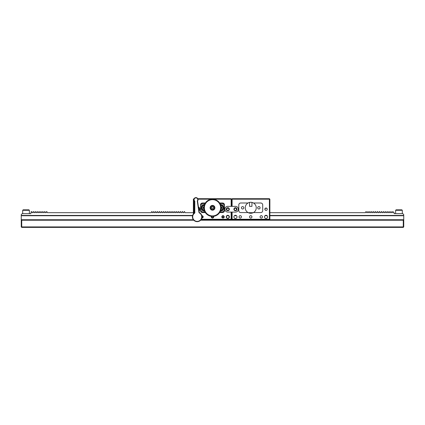 <?xml version="1.0" encoding="UTF-8"?>
<svg xmlns="http://www.w3.org/2000/svg" width="425" height="425" viewBox="0 0 425 425"><rect width="100%" height="100%" fill="white"/><g stroke="black" fill="none" stroke-linecap="round" stroke-linejoin="round"><path stroke-width="0.64" d="M192.637 215.438L21.728 215.438L21.25 215.916L21.25 226.913L403.272 226.913L403.272 220.219L200.616 220.219M193.375 219.741L21.25 219.741L21.728 220.219L21.728 227.391L403.272 227.391L403.75 226.913L403.272 226.913L403.272 227.391M193.784 220.219L21.728 220.219M403.272 220.219L403.75 219.741L403.75 226.913M201.338 219.263L231.147 219.263L231.147 219.741L231.625 219.263L231.147 219.741L232.103 219.741L232.103 219.263L269.875 219.263L269.875 199.182L269.397 198.703L269.397 199.182L269.875 199.182M269.875 219.263L269.397 219.741L403.75 219.741L403.75 215.916L403.272 215.438L269.875 215.438M21.25 226.913L21.728 227.391M403.575 215.741L269.875 215.741M267.15 215.741L264.95 215.741M261.657 215.741L260.881 215.741M251.138 215.741L250.362 215.741M240.619 215.741L239.843 215.741M236.55 215.741L234.35 215.741M228.682 215.741L226.918 215.741M192.557 215.741L21.425 215.741M234.791 215.438L236.109 215.438M265.391 215.438L266.709 215.438M193.375 212.691L184.997 212.691L184.609 211.618L184.206 211.618L183.812 212.691L183.085 212.691L182.697 211.618L182.293 211.618L181.9 212.691L181.172 212.691L180.784 211.618L180.381 211.618L179.988 212.691L179.26 212.691L178.872 211.618L178.468 211.618L178.075 212.691L177.347 212.691L176.959 211.618L176.556 211.618L176.163 212.691L175.435 212.691L175.047 211.618L174.643 211.618L174.25 212.691L173.522 212.691L173.134 211.618L172.731 211.618L172.337 212.691L171.61 212.691L171.222 211.618L170.818 211.618L170.425 212.691L169.697 212.691L169.309 211.618L168.906 211.618L168.512 212.691L167.785 212.691L167.397 211.618L166.993 211.618L166.6 212.691L165.872 212.691L165.484 211.618L165.081 211.618L164.688 212.691L163.96 212.691L163.572 211.618L163.168 211.618L162.775 212.691L162.047 212.691L161.659 211.618L161.256 211.618L160.863 212.691L160.135 212.691L159.747 211.618L159.343 211.618L158.95 212.691L158.222 212.691L157.834 211.618L157.431 211.618L157.038 212.691L156.31 212.691L155.922 211.618L155.518 211.618L155.125 212.691L154.397 212.691L154.009 211.618L153.606 211.618L153.212 212.691L152.485 212.691L152.097 211.618L151.693 211.618L151.3 212.691L47.297 212.691L46.909 211.618L46.506 211.618L46.112 212.691L45.385 212.691L44.997 211.618L44.593 211.618L44.2 212.691L43.472 212.691L43.084 211.618L42.681 211.618L42.287 212.691L41.56 212.691L41.172 211.618L40.768 211.618L40.375 212.691L39.647 212.691L39.259 211.618L38.856 211.618L38.463 212.691L37.735 212.691L37.347 211.618L36.943 211.618L36.55 212.691L35.822 212.691L35.434 211.618L35.031 211.618L34.638 212.691L33.91 212.691L33.522 211.618L33.118 211.618L32.725 212.691L31.997 212.691L31.609 211.618L31.206 211.618L30.812 213.648L22.206 213.648L21.25 214.604L21.25 215.916M403.75 215.916L403.75 214.604L402.794 213.648L394.188 213.648L394.188 212.691L393.46 212.691L393.072 211.618L392.668 211.618L392.275 212.691L391.547 212.691L391.159 211.618L390.756 211.618L390.362 212.691L389.635 212.691L389.247 211.618L388.843 211.618L388.45 212.691L387.722 212.691L387.334 211.618L386.931 211.618L386.538 212.691L385.81 212.691L385.422 211.618L385.018 211.618L384.625 212.691L383.897 212.691L383.509 211.618L383.106 211.618L382.712 212.691L381.985 212.691L381.597 211.618L381.193 211.618L380.8 212.691L380.072 212.691L379.684 211.618L379.281 211.618L378.888 212.691L378.16 212.691L377.772 211.618L377.368 211.618L376.975 212.691L376.247 212.691L375.859 211.618L375.456 211.618L375.062 212.691L374.335 212.691L373.947 211.618L373.543 211.618L373.15 212.691L372.422 212.691L372.034 211.618L371.631 211.618L371.237 212.691L370.51 212.691L370.122 211.618L369.718 211.618L369.325 212.691L368.597 212.691L368.209 211.618L367.806 211.618L367.413 212.691L366.685 212.691L366.297 211.618L365.893 211.618L365.5 212.691L269.875 212.691M253.236 212.691L248.264 212.691M182.697 211.618L183.085 212.691L183.812 212.691M194.799 212.739A4.781 4.781 0 0 0 194.39 213.005A0.287 0.287 0 0 0 194.512 212.771L194.512 201.259A2.104 2.104 0 0 1 195.776 197.609A2.104 2.104 0 0 1 198.029 199.553C197.8 198.294 197.051 197.646 195.776 197.609C194.517 197.837 193.869 198.587 193.832 199.862L194.512 201.259L194.512 212.771L194.793 212.452L194.793 201.131M194.56 213.233A4.494 4.494 0 0 0 197.529 221.356A4.494 4.494 0 0 0 199.277 212.888L199.41 212.633A0.287 0.287 0 0 1 199.256 212.42L197.561 201.036L198.029 199.553A2.104 2.104 0 0 1 197.561 201.036L197.258 200.945A1.817 1.817 0 0 0 195.798 197.896A1.817 1.817 0 0 0 194.799 201.126L194.799 212.771A0.574 0.574 0 0 1 194.56 213.233L194.39 213.005A4.781 4.781 0 0 0 197.551 221.643A4.781 4.781 0 0 0 199.41 212.633A4.781 4.781 0 0 1 201.971 216.522M194.926 212.665L194.39 213.005A0.287 0.287 0 0 0 194.512 212.771M194.512 201.259L194.799 201.126M204.568 204.452A3.347 3.347 0 0 0 201.025 207.793A3.347 3.347 0 0 0 204.568 211.135L204.191 211.135M220.809 211.135L220.447 211.135A3.347 3.347 0 0 0 223.975 207.793A3.347 3.347 0 0 0 220.432 204.452M219.953 212.096L221.584 212.096A2.869 2.869 0 0 0 224.453 209.227L224.453 206.359A2.869 2.869 0 0 0 221.584 203.49L219.953 203.49M205.047 203.49L203.416 203.49A2.869 2.869 0 0 0 200.547 206.359L200.547 209.227A2.869 2.869 0 0 0 203.416 212.096L205.047 212.096M210.54 208.988A2.295 2.295 0 0 0 214.795 207.793A2.295 2.295 0 0 0 210.54 206.598M227.8 218.45A1.578 1.578 0 0 0 229.378 216.872A1.578 1.578 0 0 0 227.8 215.294A1.578 1.578 0 0 0 226.222 216.872A1.578 1.578 0 0 0 227.8 218.45M224.395 211.135L223.725 211.135M226.844 208.505L226.844 209.939M228.517 208.266L227.083 208.266M201.275 211.135L200.605 211.135M231.147 212.091L231.147 219.263L232.103 219.741L269.397 219.741L269.397 199.182L232.103 199.182L232.103 198.703L269.397 198.703M231.147 206.353L231.147 199.182L231.625 199.182L231.625 206.353L231.625 199.182L232.103 199.182L232.103 206.353M231.625 219.263L231.625 212.091L231.625 219.263L232.103 219.263L232.103 212.091M193.375 214.003L193.375 199.182L193.853 199.367M193.853 200.048L193.853 213.456M219.661 212.569L222.541 212.569A1.913 1.913 0 0 0 224.453 210.657L224.453 204.919A1.913 1.913 0 0 0 222.541 203.007L219.651 203.007M193.89 199.182L193.853 198.703L193.375 199.182L194.082 198.703M197.965 199.182L231.147 199.182L231.147 198.703L231.625 199.182L232.103 198.703M197.779 198.703L231.147 198.703L231.625 199.182M205.349 203.007L202.459 203.007A1.913 1.913 0 0 0 200.547 204.919L200.547 210.657A1.913 1.913 0 0 0 202.459 212.569L205.339 212.569M227.8 208.027A1.195 1.195 0 0 0 226.605 209.222A1.195 1.195 0 0 0 227.8 210.417A1.195 1.195 0 0 0 228.995 209.222A1.195 1.195 0 0 0 227.8 208.027M211.432 216.33A1.195 1.195 0 0 0 212.5 218.067A1.195 1.195 0 0 0 213.568 216.33M223.019 215.677A1.195 1.195 0 0 0 221.823 216.872A1.195 1.195 0 0 0 223.019 218.067A1.195 1.195 0 0 0 224.214 216.872A1.195 1.195 0 0 0 223.019 215.677M201.833 218.057A1.195 1.195 0 0 0 203.177 216.872A1.195 1.195 0 0 0 201.833 215.688M231.147 219.741L201.025 219.741M226.366 216.872A1.434 1.434 0 0 1 227.8 215.438A1.434 1.434 0 0 1 229.234 216.872A1.434 1.434 0 0 1 227.8 218.307A1.434 1.434 0 0 1 226.366 216.872M227.8 215.438C226.095 214.928 226.095 218.817 227.8 218.307C229.505 218.817 229.505 214.928 227.8 215.438M210.428 206.598L210.71 206.598M210.428 208.988L210.71 208.988M212.5 216.399A8.606 8.606 0 0 1 203.894 207.793A8.606 8.606 0 0 1 212.5 199.187A8.606 8.606 0 0 1 221.106 207.793A8.606 8.606 0 0 1 212.5 216.399M212.5 199.665A8.128 8.128 0 0 0 204.372 207.793A8.128 8.128 0 0 0 212.5 215.921A8.128 8.128 0 0 0 220.628 207.793A8.128 8.128 0 0 0 212.5 199.665M212.5 205.403A2.391 2.391 0 0 1 214.891 207.793A2.391 2.391 0 0 1 212.5 210.184A2.391 2.391 0 0 1 210.109 207.793A2.391 2.391 0 0 1 212.5 205.403M26.031 209.822L28.9 209.822L29.378 210.301L22.684 210.301L23.163 209.822L27.466 209.822M398.969 209.822L401.837 209.822L402.316 210.301L395.622 210.301L396.1 209.822L400.403 209.822M199.83 209.222A2.63 2.63 0 0 0 198.438 206.901A2.63 2.63 0 0 1 199.059 211.082M201.928 217.589L202.396 217.589L202.81 216.872L202.396 216.155L201.928 216.155M201.838 218.041A1.174 1.174 0 0 0 203.155 216.872A1.174 1.174 0 0 0 201.838 215.703M211.953 216.383L211.671 216.872L212.086 217.589L212.914 217.589L213.329 216.872L213.047 216.383M211.453 216.336A1.174 1.174 0 0 0 212.5 218.046A1.174 1.174 0 0 0 213.547 216.336M223.847 216.872L223.433 216.155L222.604 216.155L222.19 216.872L222.604 217.589L223.433 217.589L223.847 216.872M221.845 216.872A1.174 1.174 0 0 0 223.019 218.046A1.174 1.174 0 0 0 224.193 216.872A1.174 1.174 0 0 0 223.019 215.698A1.174 1.174 0 0 0 221.845 216.872M221.032 208.919A1.195 1.195 0 0 0 221.032 206.667M220.697 205.163A2.63 2.63 0 0 1 223.258 207.793A2.63 2.63 0 0 1 220.697 210.423A2.63 2.63 0 0 0 223.258 207.793M221.021 206.598L222.009 207.793L221.021 208.988M203.968 206.667A1.195 1.195 0 0 0 203.968 208.919M201.742 207.793A2.63 2.63 0 0 0 204.303 210.423A2.63 2.63 0 0 1 201.742 207.793A2.63 2.63 0 0 1 204.303 205.163M203.979 208.988L202.991 207.793L203.979 206.598M213.456 207.793A0.956 0.956 0 0 1 211.671 208.271A0.956 0.956 0 0 1 212.5 206.837A0.956 0.956 0 0 1 213.456 207.793M210.348 207.793A2.152 2.152 0 0 1 212.5 205.642A2.152 2.152 0 0 1 214.652 207.793A2.152 2.152 0 0 1 212.5 209.945A2.152 2.152 0 0 1 210.348 207.793M213.605 207.793L213.053 208.749L211.947 208.749L211.395 207.793L211.947 206.837L213.053 206.837L213.605 207.793M251.632 202.358L253.093 202.815M252.955 202.752L252.615 202.613M250.75 202.289C252.291 202.433 252.291 202.433 250.75 202.289C252.291 202.433 252.291 202.433 250.75 202.289C249.209 202.433 249.209 202.433 250.75 202.289C249.209 202.433 249.209 202.433 250.75 202.289A5.498 5.498 0 0 0 248.035 212.569A5.498 5.498 0 0 0 256.248 207.788A5.498 5.498 0 0 0 250.75 202.289C247.663 202.879 247.663 202.879 250.75 202.289L250.293 202.311M266.05 210.417A1.195 1.195 0 0 0 267.245 209.222A1.195 1.195 0 0 0 266.05 208.027A1.195 1.195 0 0 0 264.855 209.222A1.195 1.195 0 0 0 266.05 210.417M242.622 208.988A1.195 1.195 0 0 0 243.817 207.793A1.195 1.195 0 0 0 242.622 206.598A1.195 1.195 0 0 0 241.427 207.793A1.195 1.195 0 0 0 242.622 208.988M258.878 208.988A1.195 1.195 0 0 0 260.073 207.793A1.195 1.195 0 0 0 258.878 206.598A1.195 1.195 0 0 0 257.683 207.793A1.195 1.195 0 0 0 258.878 208.988M266.05 218.45A1.578 1.578 0 0 0 267.628 216.872A1.578 1.578 0 0 0 266.05 215.294A1.578 1.578 0 0 0 264.472 216.872A1.578 1.578 0 0 0 266.05 218.45M235.45 218.45A1.578 1.578 0 0 0 237.028 216.872A1.578 1.578 0 0 0 235.45 215.294A1.578 1.578 0 0 0 233.872 216.872A1.578 1.578 0 0 0 235.45 218.45M240.231 218.067A1.195 1.195 0 0 0 241.427 216.872A1.195 1.195 0 0 0 240.231 215.677A1.195 1.195 0 0 0 239.036 216.872A1.195 1.195 0 0 0 240.231 218.067M261.269 218.067A1.195 1.195 0 0 0 262.464 216.872A1.195 1.195 0 0 0 261.269 215.677A1.195 1.195 0 0 0 260.073 216.872A1.195 1.195 0 0 0 261.269 218.067M250.75 218.067A1.195 1.195 0 0 0 251.945 216.872A1.195 1.195 0 0 0 250.75 215.677A1.195 1.195 0 0 0 249.555 216.872A1.195 1.195 0 0 0 250.75 218.067M249.555 202.422L249.555 206.353L251.945 206.353L251.945 202.422M253.465 212.569L260.791 212.569A1.913 1.913 0 0 0 262.703 210.657L262.703 204.919A1.913 1.913 0 0 0 260.791 203.007L253.465 203.007M248.035 203.007L240.709 203.007A1.913 1.913 0 0 0 238.797 204.919L238.797 210.657A1.913 1.913 0 0 0 240.709 212.569L248.035 212.569M235.45 208.027A1.195 1.195 0 0 0 234.255 209.222A1.195 1.195 0 0 0 235.45 210.417A1.195 1.195 0 0 0 236.645 209.222A1.195 1.195 0 0 0 235.45 208.027M249.417 202.454L248.561 202.746M265.094 208.505L265.094 209.939M266.767 208.266L265.333 208.266M236.167 208.266L234.733 208.266M236.406 208.505L236.406 209.939M233.92 209.222A1.53 1.53 0 0 0 235.45 210.752A1.53 1.53 0 0 0 236.98 209.222A1.53 1.53 0 0 0 235.45 207.692A1.53 1.53 0 0 0 233.92 209.222M226.27 209.222A1.53 1.53 0 0 0 227.8 210.752A1.53 1.53 0 0 0 229.33 209.222A1.53 1.53 0 0 0 227.8 207.692A1.53 1.53 0 0 0 226.27 209.222M235.45 212.091A2.869 2.869 0 0 0 238.319 209.222A2.869 2.869 0 0 0 235.45 206.353L227.8 206.353A2.869 2.869 0 0 0 224.931 209.222A2.869 2.869 0 0 0 227.8 212.091L235.45 212.091M199.256 212.42L198.974 212.463L197.258 200.945M198.974 212.463A0.574 0.574 0 0 0 199.277 212.888M198.99 210.619A2.268 2.268 0 0 0 198.502 207.363M220.803 210.056A2.274 2.274 0 0 0 222.897 207.793A2.274 2.274 0 0 0 220.803 205.53M204.197 205.53A2.274 2.274 0 0 0 202.103 207.793A2.274 2.274 0 0 0 204.197 210.056M214.354 207.793A1.854 1.854 0 0 0 212.5 205.939A1.854 1.854 0 0 0 210.646 207.793A1.854 1.854 0 0 0 212.5 209.647A1.854 1.854 0 0 0 214.354 207.793M201.312 204.409L201.312 203.389M223.688 204.409L223.688 203.389M29.378 213.648L29.378 210.301M22.684 213.648L22.684 210.301M402.316 213.648L402.316 210.301M395.622 213.648L395.622 210.301"/></g></svg>
